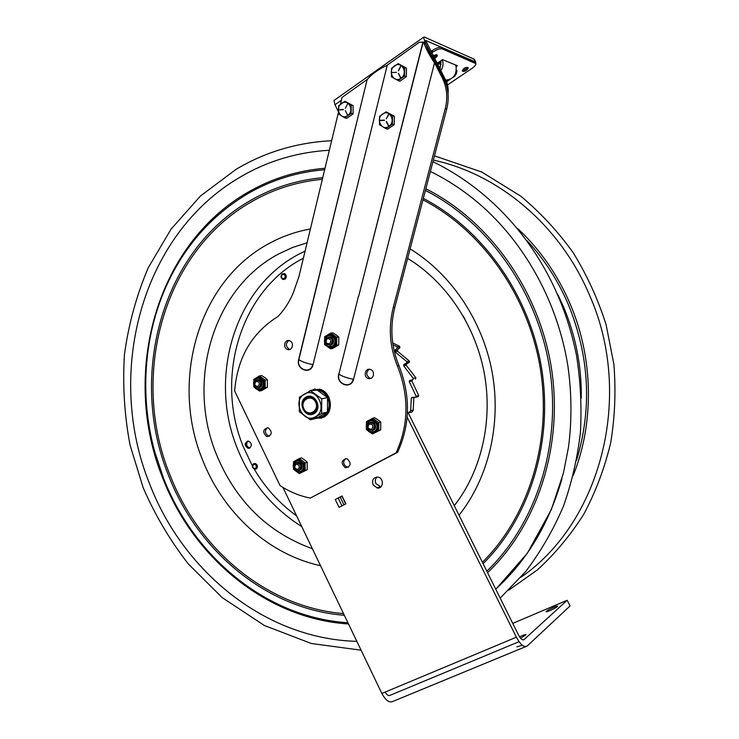 <?xml version="1.0" encoding="UTF-8"?>
<svg xmlns="http://www.w3.org/2000/svg" width="739" height="739" viewBox="0 0 739 739"><rect width="100%" height="100%" fill="white"/><g stroke="black" fill="none" stroke-linecap="round" stroke-linejoin="round"><path stroke-width="1.11" d="M285.217 279.074C286.908 276.903 286.658 275.065 284.45 273.559L282.122 273.957C280.432 276.137 280.7 277.975 282.917 279.471L285.217 279.074M284.478 278.474C281.577 278.852 280.792 277.559 282.132 274.575C285.032 274.187 285.817 275.481 284.478 278.474M256.424 468.886C258.142 466.521 257.662 464.692 255.001 463.399L253.449 463.787C251.731 466.17 252.211 467.999 254.89 469.274L256.424 468.886M255.694 468.387C252.923 468.526 252.165 467.233 253.431 464.508C256.211 464.36 256.96 465.653 255.694 468.387M463.316 316.181L464.96 319.109M247.611 441.128L247.694 441.091C244.978 443.834 245.366 446.18 248.84 448.139C245.394 446.227 244.988 443.899 247.611 441.128M249.542 448.148L248.84 448.139L249.542 448.148M248.082 441.081C245.764 443.936 246.263 446.217 249.579 447.936L249.893 447.963M356.854 641.36C265.384 638.995 183.309 571.737 149.675 484.017C105.206 374.756 140.179 235.445 240.027 177.184C267.139 161.157 296.912 152.179 329.345 150.248M430.384 171.466C447.936 180.048 464.48 191.013 480.008 204.361C525.189 243.574 557.834 302.657 567.894 366.008C571.746 393.314 571.949 420.362 568.503 447.132L563.404 473.191L551.377 509.467L527.341 553.234L495.795 589.251M561.917 478.863C549.04 523.757 526.981 560.513 495.73 589.131M249.588 448.12L248.101 448.333C244.138 445.321 244.239 442.92 248.396 441.109C251.823 443.04 252.221 445.377 249.588 448.12M301.78 264.83L302.39 262.29M342.046 495.952L345.88 503.841L339.072 507.351L335.257 499.481L342.046 495.952M342.194 496.257L335.257 499.481M338.277 498.298L341.954 505.864M373.084 484.802C371.754 479.962 373.334 477.394 377.841 477.089C384.271 477.884 383.587 489.209 377.195 487.971L373.084 484.802M377.019 477.024C375.227 478.854 374.876 481.061 375.957 483.666L380.881 486.872M407.134 417.119L516.376 637.203C520.542 644.796 524.154 647.734 527.193 646.025L570.046 605.962L567.173 600.253L524.006 639.623C522.482 640.454 520.69 638.986 518.612 635.207L407.466 411.42M525.66 646.653L393.222 701.283C389.555 703.223 385.767 700.618 381.86 693.468L282.963 487.426M385.074 692.129C386.95 695.113 388.696 696.138 390.312 695.223L519.055 641.683M546.444 611.236C548.162 609.573 557.603 605.306 557.548 606.22C558.093 607.015 546.103 612.76 546.13 611.68L546.444 611.236M519.545 636.842C523.351 635.06 525.521 634.33 526.057 634.672L520.607 638.274M516.838 646.865L522.316 645.23M512.746 623.393L567.173 600.253M343.949 504.829L340.273 497.255M345.713 503.924L342.037 496.34M338.924 374.073C336.014 383.994 350.933 389.462 353.214 379.236C346.489 377.878 341.723 376.16 338.924 374.073L358.48 296.108L338.924 374.073M422.957 41.994L358.683 296.191L423.17 42.105L419.235 42.326L387.282 65.124L313.022 364.678L387.282 65.124M434.781 63.286L442.347 78.02C446.975 87.525 447.945 97.724 445.266 108.596L393.24 307.553C388.28 327.469 389.675 346.933 397.425 365.934C409.212 396.039 408.769 424.999 396.113 452.813L310.297 498.086L397.628 452.277C410.265 424.546 410.708 395.661 398.949 365.639C391.227 346.693 389.832 327.294 394.792 307.424L446.726 109.058C449.395 98.213 448.425 88.052 443.806 78.565L434.643 60.977C430.181 54.714 427.308 49.125 426.043 44.201L424.01 43.195C426.329 49.578 429.839 56.127 434.532 62.87L353.528 379.319C351.164 389.915 335.7 384.243 338.721 373.971M340.402 104.301L342.055 97.4L367.172 79.479L298.861 359.588C296.08 369.389 310.546 374.691 312.708 364.595C306.029 363.237 301.41 361.574 298.861 359.588L298.667 359.496C295.785 369.648 310.777 375.144 313.022 364.678M367.172 79.479L298.667 359.496M424.01 43.195L423.17 42.105M367.468 79.212C371.966 73.983 378.433 69.364 386.876 65.365M338.444 112.402L298.962 276.515L293.254 292.912C289.42 301.955 284.339 309.807 278.012 316.458C251.879 332.772 237.422 357.593 234.642 390.94L280.044 485.578C289.485 491.786 299.572 495.952 310.297 498.086M308.736 391.725L310.62 390.377L319.553 389.204C331.469 391.679 334.462 411.928 323.71 417.23L315.618 418.486M289.586 340.725C294.473 342.231 292.505 351.191 287.665 349.501L287.48 349.436C282.584 347.921 284.589 338.942 289.448 340.679L289.586 340.725M370.516 369.491C375.698 371.089 373.555 380.262 368.419 378.497L368.188 378.423C362.997 376.798 365.186 367.616 370.341 369.435L370.516 369.491M268.488 427.973C272.534 432.149 272.081 435.012 267.112 436.564L266.456 436.37C262.41 432.167 262.881 429.313 267.878 427.789L268.488 427.973M347.256 458.901C351.524 463.177 351.043 466.124 345.815 467.732L345.021 467.501C340.753 463.196 341.252 460.258 346.508 458.688L347.256 458.901M315.017 388.89L311.479 390.571M316.735 418.08L321.668 418.135M345.529 458.642C342.767 461.663 343.136 464.425 346.646 466.946L348.429 467.205M267.324 427.724C264.544 430.652 264.848 433.377 268.239 435.908L269.458 436.167M369.297 369.26C365.777 372.29 365.934 375.236 369.777 378.1L371.07 378.331M288.866 340.55C285.439 343.478 285.559 346.369 289.245 349.205L290.011 349.39M397.628 452.277L396.113 452.813M425.258 43.121L423.465 42.354L426.006 44.054M315.59 402.108C319.876 410.782 307.987 417.507 303.868 408.824C299.6 400.242 311.396 393.407 315.59 402.108M316.597 401.665L311.359 397.194C301.882 394.377 299.434 411.762 309.013 413.609C316.052 413.434 318.574 409.452 316.597 401.665M474.281 59.24L424.389 37.061L423.475 37.31L334 100.467L334.961 104.79L341.363 100.292M475.667 63.323L475.445 61.882L425.71 40.488L445.774 80.357L444.435 79.858M448.046 93.576C448.555 88.809 447.806 84.403 445.774 80.357M338.397 111.672L334.961 104.79M334.638 100.014L334 100.467M425.747 43.61L423.475 37.31M434.68 61.023L426.033 44.164M445.645 80.098C453.192 79.433 456.684 74.962 456.129 66.695L455.547 64.977M438.07 65.355L438.181 63.471L441.063 64.616M438.181 63.471L440.998 62.409L439.797 68.709M440.065 69.235L441.091 60.607M440.813 70.695C442.8 67.757 443.428 64.598 442.716 61.217L442.264 59.804M431.678 52.885L432.851 52.063C436.906 49.448 440.01 48.395 442.181 48.894L475.814 63.609C476.165 64.736 474.872 66.334 471.944 68.413L447.501 84.948L446.716 81.66M447.141 83.692L446.578 81.752M437.83 64.884L437.811 62.87L442.532 59.619L457.358 65.716L456.102 66.565M456.369 70.307L457.044 70.944L454.827 76.163L453.57 76.782M436.537 62.362L437.811 62.87M462.522 70.362L462.494 70.325C463.27 68.616 464.905 67.6 467.371 67.267L467.575 67.489M475.149 62.325L441.442 47.462C439.271 46.954 436.167 48.007 432.121 50.621L430.939 51.444M433.072 55.601L436.832 54.686M467.002 67.517C464.923 67.794 463.547 68.653 462.891 70.094M463.741 70.316L466.872 68.533M466.882 68.653L463.843 70.399M436.195 54.714L433.146 55.748M436.102 55.85L434.098 57.605M319.811 389.795L318.518 389.684M329.215 398.072L327.7 398.626M327.054 397.083L328.504 396.566M328.652 396.852L327.506 397.499M308.44 397.092C317.622 394.543 321.576 411.919 312.191 413.581M305.909 397.166C296.912 402.256 304.976 418.884 313.964 413.701C323.072 408.639 314.869 391.855 305.909 397.166M310.574 390.755L316.477 389.555L327.571 397.564L327.442 412.011L316.255 418.329L310.371 419.807L321.631 413.434L321.751 398.848L310.574 390.755L299.397 397.24L299.313 411.697L310.371 419.807M321.751 398.848L327.571 397.564M321.631 413.434L327.442 412.011M304.431 394.118C316.625 386.303 328.31 410.191 315.451 416.759C303.212 424.334 291.776 400.76 304.431 394.118M404.686 67.471L406.487 68.136L406.348 76.644L399.716 81.272L391.43 76.801L391.559 68.311L398.173 63.628L404.686 67.471L404.547 76.006L397.896 80.662M406.348 76.644L404.547 76.006M406.487 68.136L398.173 63.628M398.561 70.805L400.963 65.854L398.376 70.861M396.455 72.283L391.753 72.579M400.815 77.669L398.284 73.364L400.621 77.881M400.954 78.251C393.73 83.701 387.107 70.778 394.598 65.873C401.813 60.339 408.51 73.364 400.954 78.251M351.21 105.123L353.14 105.649L353.048 113.917L346.748 118.323L344.799 117.843L338.601 114L338.684 105.751L344.974 101.289L351.21 105.123L351.117 113.418L344.799 117.843M353.048 113.917L351.117 113.418M353.14 105.649L344.974 101.289M347.653 103.709L345.353 108.3M343.349 109.705L338.795 109.908L343.349 109.418M347.533 115.007L345.325 110.638M347.672 115.561C340.799 120.762 334.416 108.106 341.538 103.451C348.392 98.185 354.859 110.924 347.672 115.561M392.538 115.764L394.367 116.263L394.238 124.642L387.707 129.094L385.869 128.641L379.486 124.715L379.597 116.346L386.118 111.848L392.538 115.764L392.409 124.18L385.869 128.641M394.238 124.642L392.409 124.18M394.367 116.263L386.118 111.848M388.862 114.12L386.275 118.84L388.899 114.323M379.791 120.586L384.428 120.383M379.772 120.3L384.437 120.097L379.726 120.568M388.732 125.778L386.238 121.492L388.548 125.981M388.871 126.351C381.749 131.588 375.209 118.72 382.59 114.028C389.693 108.716 396.316 121.676 388.871 126.351M329.649 345.242C332.956 344.771 334.111 342.72 333.104 339.081C332.005 337.187 330.499 336.504 328.596 337.012M327.562 346.73L330.582 348.771L336.67 345.15L336.753 337.289L330.73 333.077L332.79 332.836L336.088 334.906L338.804 337.03L336.753 337.289M330.73 333.077L324.661 336.725L324.615 338.776M324.597 342.785L324.597 344.559L326.518 345.954M330.481 346.73L331.996 347.921M330.582 348.771L332.642 348.475L338.721 344.873L338.804 337.03M336.67 345.15L338.721 344.873M258.604 387.707C261.588 387.19 262.594 385.231 261.624 381.832C260.516 379.911 259.047 379.246 257.2 379.828M257.061 389.351L259.454 391.033L265.135 387.661L265.153 380.095L259.472 375.948L261.708 375.569L264.848 377.601L267.37 379.707L265.153 380.095M259.454 391.033L261.68 390.608L267.352 387.245L267.37 379.707M259.869 389.028L261.079 390.053M261.892 389.545L259.989 388.991M259.472 375.948L253.819 379.347L253.8 381.065M253.81 385.555L253.81 386.876L255.094 387.836M265.135 387.661L267.352 387.245M372.29 430.523C375.227 429.738 376.188 427.715 375.163 424.463C373.832 422.274 372.096 421.618 369.943 422.486M369.823 432.084L372.465 433.922L378.738 430.523L378.848 422.653L372.678 418.228L374.618 417.701L377.971 419.835L380.77 422.108L378.848 422.653M372.465 433.922L380.659 429.941L380.77 422.108M375.578 432.213L373.232 431.899M372.678 418.228L366.433 421.664L366.368 424.066M366.341 427.622L366.332 429.488L368.068 430.772M378.738 430.523L380.659 429.941M299.046 470.401C301.743 469.644 302.602 467.722 301.614 464.628C300.293 462.438 298.611 461.801 296.579 462.725C301.586 463.233 302.685 465.69 299.877 470.096L298.999 470.41M297.124 472.055L299.277 473.607L305.124 470.438L305.17 462.882L299.369 458.531L301.484 457.875L304.653 459.944L307.276 462.217L305.17 462.882M299.277 473.607L307.23 469.755L307.276 462.217M299.369 458.531L293.549 461.727L293.512 463.741M293.512 467.87L293.512 469.256L294.713 470.17M305.124 470.438L307.23 469.755M393.009 344.808L397.009 346.776L397.203 348.087L394.755 350.443L394.811 351.653L406.773 361.593L406.699 362.914L403.78 364.558L403.586 365.75L413.277 378.396L412.925 379.652L409.702 380.493L409.258 381.592L416.112 396.233L415.503 397.351L411.993 397.342L411.309 398.118L413.905 397.351M412.925 379.652L409.702 380.493M406.699 362.914L409.323 362.415L406.422 364.059L403.78 364.558M392.723 342.951L399.67 346.36L397.009 346.776M397.203 348.087L399.873 347.663L397.425 350.009L394.755 350.443M403.586 365.75L406.219 365.242L406.422 364.059M415.521 379.07L415.872 377.823L413.277 378.396M409.258 381.592L411.872 381.001L418.699 395.577L416.112 396.233M409.323 362.415L409.406 361.103L406.773 361.593M409.812 412.473L411.835 412.177L413.193 410.339L413.905 397.453M413.258 409.997L410.653 410.727L411.309 398.118M410.653 410.727L408.362 413.221M394.811 351.653L397.49 351.219L397.425 350.009M397.49 351.219L409.406 361.103M415.826 397.268L418.089 396.686L418.699 395.577M411.872 381.001L412.316 379.911M406.219 365.242L415.872 377.823M399.873 347.663L399.67 346.36M327.192 338.684C330.85 338.674 331.682 340.365 329.677 343.746C326.019 343.746 325.188 342.065 327.192 338.684M326.971 337.483C332.319 337.464 333.529 339.922 330.601 344.864C325.262 344.873 324.051 342.406 326.971 337.483M328.624 337.002C333.344 338.046 334.231 340.633 331.294 344.762L329.696 345.233M255.879 381.472C259.315 381.518 260.1 383.153 258.244 386.377C254.816 386.321 254.031 384.686 255.879 381.472M255.712 380.28C260.728 380.354 261.874 382.737 259.167 387.43C254.161 387.347 253.015 384.964 255.712 380.28M257.126 379.855C261.717 380.696 262.65 383.181 259.916 387.291L258.548 387.716M369.223 424.112C372.983 424.232 373.832 425.95 371.754 429.257C367.994 429.137 367.154 427.419 369.223 424.112M368.973 422.837C374.461 423.013 375.698 425.516 372.668 430.347C367.181 430.163 365.953 427.659 368.973 422.837M370.008 422.468C375.264 423.096 376.363 425.655 373.315 430.153L372.336 430.504M295.84 464.314C299.369 464.489 300.173 466.152 298.251 469.302C294.732 469.117 293.928 467.454 295.84 464.314M295.646 463.048C300.791 463.307 301.965 465.736 299.166 470.327C294.03 470.069 292.856 467.639 295.646 463.048M520.866 577.288C600.179 523.147 634.699 396.326 589.408 294.898C559.94 225.025 498.372 173.924 433.359 160.114M573.205 475.51C594.405 422.884 593.546 358.304 570.046 303.692C557.4 274.381 539.895 249.283 517.54 228.388M576.577 460.268C592.225 408.353 589.491 356.447 568.356 304.542C558.056 280.543 544.32 259.278 527.138 240.738M581.27 398.136C581.732 366.507 575.801 336.042 563.478 306.759L558.047 294.963M252.378 465.866L243.38 446.938C214.772 378.442 239.824 291.184 302.685 258.558L303.378 258.188M296.644 515.924C279.444 503.481 265.31 487.869 254.225 469.089M301.743 526.556C272.515 508.164 251.14 482.355 237.616 449.127C208.102 378.359 233.792 288.201 298.704 254.281L305.078 251.094M459.252 498.991L454.263 505.633M312.394 548.744C267.767 532.496 235.824 501.162 216.545 454.734C186.283 381.823 212.222 289.032 278.529 254.013L292.45 247.519L307.082 242.762M320.532 565.686C268.202 554.416 223.215 512.681 202.606 460.009C170.201 381.638 197.572 281.892 268.756 243.685C281.762 236.535 295.646 231.63 310.408 228.97M410.117 248.895C451.224 274.067 482.659 320.652 492.192 372.438C501.532 424.269 488.461 478.161 459.021 515.222M343.524 613.601C266.816 607.301 198.819 549.65 169.988 475.011C129.879 377.066 162.312 252.239 251.676 201.673C273.338 189.221 296.893 181.757 322.352 179.3M422.957 199.835C482.087 230.494 528.542 295.766 540.375 368.872C552.07 442.014 528.376 516.672 482.401 562.296M344.337 615.282C266.677 609.315 197.738 551.072 168.594 475.583C128.235 376.982 160.806 251.325 250.761 200.334C272.811 187.632 296.801 180.085 322.749 177.674M423.336 198.394C482.936 229.284 529.771 295.092 541.678 368.798C553.428 442.55 529.475 517.79 483.094 563.7M347.912 622.737C266.409 617.638 193.849 556.855 163.439 477.948L154.663 451.464C137.63 389.185 145.02 320.283 176.603 265.957C194.302 235.455 218.116 211.326 248.018 193.581C271.435 180.002 296.976 172.048 324.661 169.721M425.415 190.44C487.98 222.097 537.355 290.963 549.613 368.198C561.742 445.46 535.923 524.053 486.825 571.201M348.503 623.965C266.446 618.848 193.424 557.686 162.829 478.299C121.067 376.068 154.506 245.754 247.861 192.316C271.425 178.626 297.143 170.607 325.012 168.261M425.849 188.787C489.089 220.527 539.073 290.039 551.405 368.031C563.608 446.051 537.327 525.364 487.574 572.707M381.86 693.468L516.376 637.203M523.277 639.928L524.006 639.623M353.528 379.319L434.532 62.87M397.425 365.934L398.949 365.639M393.24 307.553L394.792 307.424M446.726 109.058L445.266 108.596M442.347 78.02L443.806 78.565M475.445 61.882L473.884 58.871M423.623 42.419L424.74 41.633M456.665 70.427C456.97 72.893 456.148 74.87 454.199 76.357L453.995 76.274M446.374 80.145L447.464 80.93L449.016 79.775M449.294 79.683L447.464 80.93M441.442 47.462L442.181 48.894M432.121 50.621L432.851 52.063M474.706 61.928L475.399 63.268M326.324 415.253L321.354 417.507M314.897 389.629L320.458 389.481M327.857 396.714C325.807 393.166 322.998 390.894 319.414 389.878L311.913 390.488M316.902 417.997C326.001 419.235 332.956 407.586 328.587 398.21M327.922 398.497C329.686 402.986 329.557 407.281 327.534 411.374M327.118 412.094C324.125 416.491 320.116 418.219 315.1 417.276M317.493 390.155C321.613 390.746 324.837 393.028 327.192 397M398.524 73.216L400.575 77.826M386.469 121.335L388.492 125.926M332.328 346.111C327.368 347.33 324.911 345.067 324.938 339.33C327.553 334.481 330.656 334.167 334.268 338.388C335.515 341.63 334.869 344.208 332.328 346.111M333.058 346.785C335.959 344.605 336.698 341.667 335.275 337.954L331.719 334.73L327.359 335.201C323.128 339.764 323.608 343.792 328.79 347.265L333.058 346.785M329.465 334.481L331.793 334.721L335.349 337.945C336.772 341.658 336.033 344.596 333.132 346.776M329.705 348.152L331.478 348.245M325.548 336.199L324.652 337.88M324.606 343.404L325.474 345.178M331.608 333.695L329.834 333.612M336.744 338.444L335.866 336.67M335.774 345.686L336.688 343.995M260.95 388.575C256.313 389.656 253.994 387.439 253.985 381.924C256.396 377.306 259.306 377.056 262.705 381.176C263.897 384.317 263.315 386.783 260.95 388.575M257.948 377.352L259.897 377.453C252.821 375.514 251.011 388.344 258.151 389.721L261.689 389.204C264.396 387.162 265.07 384.345 263.703 380.751L259.897 377.453L256.017 378.128M256.645 377.777L259.98 377.435L263.786 380.742C265.144 384.326 264.479 387.144 261.772 389.185M258.622 390.423L260.285 390.543M254.641 378.848L253.819 380.456M253.81 385.776L254.632 387.485M260.304 376.557L258.641 376.447M265.144 381.204L264.313 379.486M264.294 388.151L265.135 386.552M374.34 431.474C369.251 432.509 366.729 430.153 366.784 424.417C369.491 419.669 372.678 419.466 376.363 423.817C377.629 427.105 376.955 429.655 374.34 431.474M375.052 432.103C378.045 430.024 378.811 427.114 377.37 423.355L373.121 419.817L369.251 420.315C364.761 425.119 365.445 429.22 371.301 432.611L375.052 432.103M370.424 419.835L373.195 419.798L369.324 420.297M371.301 432.611C363.523 431.243 365.417 417.803 373.121 419.817L377.435 423.336C378.885 427.096 378.109 430.006 375.126 432.084M371.56 433.266L373.38 433.423M367.348 421.165L366.424 422.81M366.35 428.343L367.237 430.135M373.583 418.874L371.763 418.736M378.83 423.807L377.943 422.006M377.814 431.022L378.756 429.368M300.893 471.353C296.136 472.267 293.762 469.967 293.771 464.452C296.265 459.926 299.258 459.778 302.731 464.018C303.941 467.205 303.332 469.644 300.893 471.353M301.623 471.944C304.403 469.995 305.105 467.205 303.729 463.565L299.277 459.991L296.108 460.508C291.868 465.358 292.681 469.339 298.556 472.461L301.623 471.944M297.041 460.12L299.35 459.972L296.182 460.489M298.556 472.461C289.623 469.653 293.281 458.771 299.277 459.991L303.803 463.547C305.189 467.177 304.486 469.967 301.697 471.916M298.436 472.969L300.136 473.145M294.399 461.256L293.54 462.836M293.512 468.147L294.353 469.893M300.219 459.168L298.51 459.002M305.17 463.99L304.32 462.244M304.265 470.909L305.133 469.33M508.774 590.128L537.318 569.945C554.934 553.862 570.388 535.332 583.699 514.353C595.551 492.174 604.53 468.424 610.626 443.086C614.94 417.166 616.021 390.848 613.86 364.133L606.119 324.781C597.99 299.166 586.969 275.074 573.058 252.507C557.686 231.15 540.191 212.324 520.589 196.038L481.81 172.048L434.477 155.837M249.579 447.936L248.101 448.333M361.094 650.2L311.341 643.503L264.423 625.517L222.199 597.611L188.353 564.014C170.182 540.606 155.125 515.203 143.19 487.795L130.046 445.054C124.438 415.438 122.563 385.315 124.429 354.674C128.531 324.458 136.475 295.471 148.253 267.73L170.995 229.247L200.454 196.011L235.944 169.416C264.876 152.105 296.773 142.535 331.645 140.696M432.943 161.702C502.52 195.595 558.499 264.922 576.568 355.81C580.577 381.536 581.852 407.217 580.383 432.842C577.362 458.162 571.774 482.475 563.598 505.781C553.77 529.059 541.179 550.924 525.817 571.404L500.192 598.119M407.623 258.391C445.294 281.254 474.798 324.042 484.1 372.28C493.236 420.528 481.449 471.085 454.291 505.698M154.663 451.464C137.639 389.204 145.029 320.347 176.603 265.957C145.02 320.255 137.62 389.176 154.663 451.464M380.049 486.816L377.195 487.971M347.441 467.168L345.815 467.732M268.894 436.102L267.112 436.564M370.008 378.174L368.419 378.497M289.429 349.27L287.665 349.501M475.805 62.196L474.253 59.185M446.458 81.835L450.097 79.369M452.942 77.438L454.448 76.413M475.122 62.27L475.814 63.609M467.658 67.526C464.582 66.75 460.96 71.785 462.9 71.267C465.949 72.108 469.69 67.138 467.658 67.526M433.756 56.949L436.112 55.878M434.514 58.418C437.1 56.958 437.894 55.721 436.888 54.714L433.137 55.721M311.969 390.478L320.781 389.601M398.321 70.667L400.76 65.91M343.33 109.427L338.795 109.908M386.266 118.831L388.668 114.185M327.82 334.961L331.719 334.73C329.132 334.083 327.026 334.869 325.4 337.086C323.396 341.63 324.523 345.03 328.79 347.265"/></g></svg>
